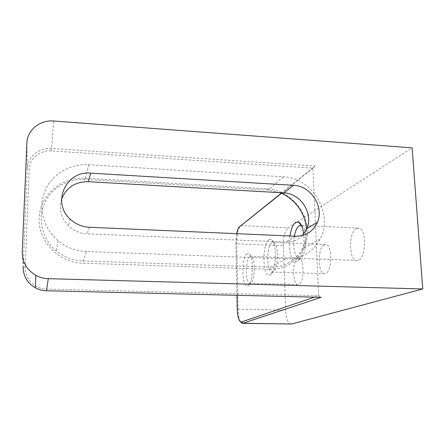 <?xml version="1.0" encoding="UTF-8"?>
<svg xmlns="http://www.w3.org/2000/svg" width="445" height="445" viewBox="0 0 445 445"><rect width="100%" height="100%" fill="white"/><g stroke="black" fill="none" stroke-linecap="round" stroke-linejoin="round"><path stroke-width="0.33" stroke-dasharray="2.23 1.67" d="M240.528 321.785C239.076 319.109 238.264 314.943 238.097 309.286L236.712 243.827C236.762 234.704 238.108 228.63 240.739 225.609L288.087 227.79L412.12 147.857M236.668 233.675L235.856 243.521L236.712 243.827L283.365 245.707L285.618 310.209L237.224 309.114M281.212 193.219L315.177 166.046L51.409 148.474C39.104 147.401 27.507 156.968 27.256 168.744L23.146 266.739L22.256 251.82M315.177 166.046L312.946 168.138L318.659 295.719L46.469 289.094C34.677 289.061 24.447 278.52 25.181 267.139L29.225 169.45C29.442 158.693 40.033 149.921 51.292 150.899L312.946 168.138L281.435 193.319M235.856 243.521L236.935 295.308M314.443 297.154L318.659 295.719L321.145 297.316M289.923 235.989C287.82 248.894 291.592 263.657 296.782 261.549C301.348 260.481 305.125 245.807 303.657 234.109M268.969 239.633C261.816 243.448 262.489 278.064 269.742 274.982C276.412 273.831 277.569 241.012 270.994 239.393L268.969 239.633M247.136 253.745C241.212 256.837 241.685 288.566 247.681 285.935C253.249 285.034 254.134 254.796 248.644 253.561L247.136 253.745M356.562 228.552C348.318 231.979 348.585 260.82 356.907 260.447C366.129 261.738 367.687 227.629 358.37 228.135L356.562 228.552M324.244 244.922C317.48 247.67 317.708 274.126 324.544 273.725C332.037 274.799 333.099 244.088 325.551 244.622L324.244 244.922M297.761 258.345C292.104 260.581 292.293 285.006 298 284.6C304.208 285.512 304.97 257.583 298.734 258.117L297.761 258.345M291.047 324.06C287.954 323.248 286.141 318.631 285.618 310.209M283.365 245.707C283.343 236.712 284.917 230.744 288.087 227.79M269.848 269.281C291.191 270.082 308.53 251.559 307.434 230.338C306.644 209.122 288.132 189.926 267.378 188.825L84.862 178.189C61.616 176.609 39.855 195.021 39.104 218.122C37.992 241.201 58.796 262.661 82.781 263.206L269.848 269.281L270.388 267.178L82.97 260.965C72.969 260.531 64.069 257.166 56.276 250.874C42.503 239.51 37.48 219.98 44.044 204.266C50.574 188.524 67.629 178.406 84.956 179.441L268.007 190.037L279.872 192.668M249.901 256.604C245.189 258.918 245.173 283.704 249.912 283.259L250.368 283.187C255.007 282.369 255.73 257.566 251.158 256.47L249.901 256.604M272.006 242.781C266.355 245.629 266.36 272.512 272.051 272.067L272.668 271.967C278.225 270.933 279.171 244.032 273.703 242.603L272.006 242.781M294.379 236.178C292.493 246.207 295.035 258.495 299.14 258.35L299.997 258.217C306.683 256.915 308.096 228.007 301.582 225.693M86.664 251.575C75.967 251.086 66.444 247.465 58.095 240.712C43.343 228.53 37.959 207.654 44.978 190.927C51.965 174.173 70.199 163.487 88.694 164.672L283.393 176.832C312.362 177.583 334.123 214.301 320.044 239.315C312.807 252.22 301.565 258.706 286.319 258.773L86.664 251.575L82.97 260.965L82.781 263.206M306.427 229.687C306.711 236.523 305.337 242.887 302.305 248.777C295.402 260.948 284.767 267.078 270.388 267.178L286.319 258.773M302.405 235.516C297.9 240.033 292.337 242.214 285.723 242.058L87.081 233.831C79.928 233.436 73.742 230.799 68.519 225.915C61.065 218.128 58.734 209.261 61.532 199.31M51.292 150.899L53.728 121.007M26.867 143.162L27.256 168.744L29.225 169.45M88.694 164.672L84.956 179.441L84.862 178.189M283.393 176.832L268.007 190.037L267.378 188.825M89.389 227.273L87.081 233.831M295.524 236.228L285.723 242.058M46.469 289.094L46.441 290.763M25.181 267.139L23.146 266.739M298.734 258.117L250.707 256.37M298 284.6L249.912 283.259M251.158 256.47L248.644 253.561M250.368 283.187L247.681 285.935M325.551 244.622L273.096 242.464M324.544 273.725L272.051 272.067M273.703 242.603L270.994 239.393M272.668 271.967L269.742 274.982M358.37 228.135L300.592 225.42M356.907 260.447L299.14 258.35M299.997 258.217L296.782 261.549M58.095 240.712L56.276 250.874M320.044 239.315L302.305 248.777M70.076 219.007L68.519 225.915"/><path stroke-width="0.67" d="M23.146 266.739C23.129 275.933 27.173 282.953 35.283 287.793C38.76 289.662 42.475 290.652 46.441 290.763L321.145 297.316L242.926 323.259L241.974 323.231L240.528 321.785M236.935 295.308L237.224 309.114C237.502 316.295 238.687 320.561 240.762 321.902L241.629 321.919L242.926 323.259L291.603 323.988L422.75 288.966L412.12 147.857L53.728 121.007C40.056 119.699 27.145 130.146 26.867 143.162L22.256 251.82C22.233 262.06 26.756 269.892 35.823 275.322C39.705 277.419 43.86 278.537 48.294 278.676L422.75 288.966M295.524 236.228L89.389 227.273C81.947 226.85 75.511 224.096 70.076 219.007C51.386 202.408 66.294 170.441 90.624 173.138L293.555 185.298C310.688 185.732 324.299 206.641 317.457 222.194C313.258 231.5 305.949 236.178 295.524 236.228M281.435 193.319L239.532 226.8L281.212 193.219M239.532 226.8C238.348 227.834 237.391 230.126 236.668 233.675M241.629 321.919L314.443 297.154M303.657 234.109C302.789 227.373 301.076 223.345 298.523 222.033L295.697 222.355C292.977 224.408 291.052 228.953 289.923 235.989M291.603 323.988L242.469 323.331M301.582 225.693L300.592 225.42L299.073 225.854C296.937 227.384 295.374 230.827 294.379 236.178M279.872 192.668C294.746 198.353 305.832 213.772 306.427 229.687M61.532 199.31C66.266 187.551 75.188 181.677 88.299 181.694L283.966 192.902C300.531 193.275 313.625 213.444 306.961 228.469L302.405 235.516M48.294 278.676L46.441 290.763M90.624 173.138L88.299 181.694M293.555 185.298L283.966 192.902M35.823 275.322L35.283 287.793M301.437 225.621L298.523 222.033M317.457 222.194L306.961 228.469M240.762 321.902L241.974 323.231"/></g></svg>
